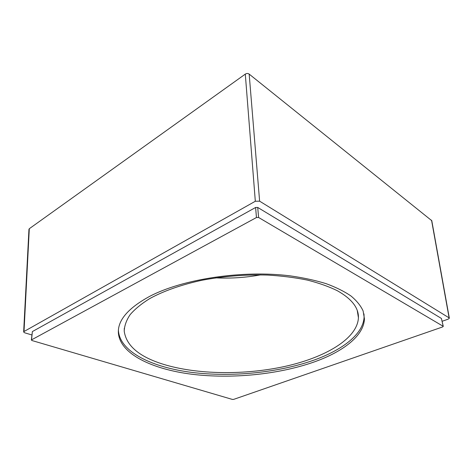 <?xml version="1.0" encoding="UTF-8"?>
<svg xmlns="http://www.w3.org/2000/svg" width="473" height="473" viewBox="0 0 473 473"><rect width="100%" height="100%" fill="white"/><g stroke="black" fill="none" stroke-linecap="round" stroke-linejoin="round"><path stroke-width="0.71" d="M337.527 290.83C329.066 286.638 319.05 283.067 307.48 280.117C295.134 277.586 281.819 275.907 267.541 275.061C245.339 274.47 223.487 276.202 201.983 280.252C181.325 284.711 163.41 291.072 149.716 298.599C141.386 303.778 134.846 309.153 130.093 314.711C126.38 320.292 124.423 325.773 124.216 331.165C126.285 345.787 139.352 356.837 163.404 364.305C197.324 374.734 244.547 375.213 284.835 366.439C324.85 357.618 357.381 338.887 358.428 317.755C358.729 307.899 351.758 298.924 337.527 290.83M118.421 330.184L118.445 330.816C120.065 352.018 152.146 367.338 191.63 372.387C231.451 377.342 278.047 372.813 313.847 360.16C342.635 349.896 363.648 333.897 364.098 316.756L363.968 313.877M260.593 274.872C245.753 277.604 230.8 278.597 215.729 277.852M149.569 296.417C128.053 308.195 117.659 320.351 118.38 332.897C120.006 353.993 152.135 369.212 191.677 374.22C231.551 379.133 278.213 374.604 314.066 361.999C342.901 351.782 363.968 335.854 364.435 318.796L363.116 310.962C360.763 305.771 356.725 300.787 351.001 296.009C344.314 291.421 336.013 287.3 326.104 283.652C315.343 280.341 303.359 277.746 290.15 275.86C242.525 269.852 182.572 279.017 149.569 296.417M256.461 217.521L31.543 339.868L31.898 340.507L232.414 399.437L233.638 399.389L442.698 326.92L443.189 326.287L258.595 217.479L256.461 217.521L255.597 207.487L32.371 331.579L31.36 340.057M28.959 229.352L29.296 228.713L245.292 74.119C246.658 73.291 247.947 73.285 249.17 74.101L431.778 220.69M443.189 326.287L441.41 318.441L443.29 326.382M441.41 318.441L257.72 207.446L255.597 207.487M442.131 321.285L448.126 319.174L449.35 318.24L449.119 317.874L259.618 201.173L255.319 201.256L24.011 331.514L23.65 332.016L24.75 332.821L31.868 334.955M31.543 339.868L32.371 331.579M258.595 217.479L257.72 207.446M431.542 220.205L449.119 317.874M249.17 74.101L259.618 201.173M245.292 74.119L255.319 201.256M29.296 228.713L24.011 331.514M124.293 328.227L124.216 331.165M118.445 330.816L118.38 332.897M364.098 316.756L364.435 318.796M431.772 220.649L449.32 318.087M28.959 229.316L23.656 331.91M357.281 310.619L358.428 317.755"/></g></svg>
